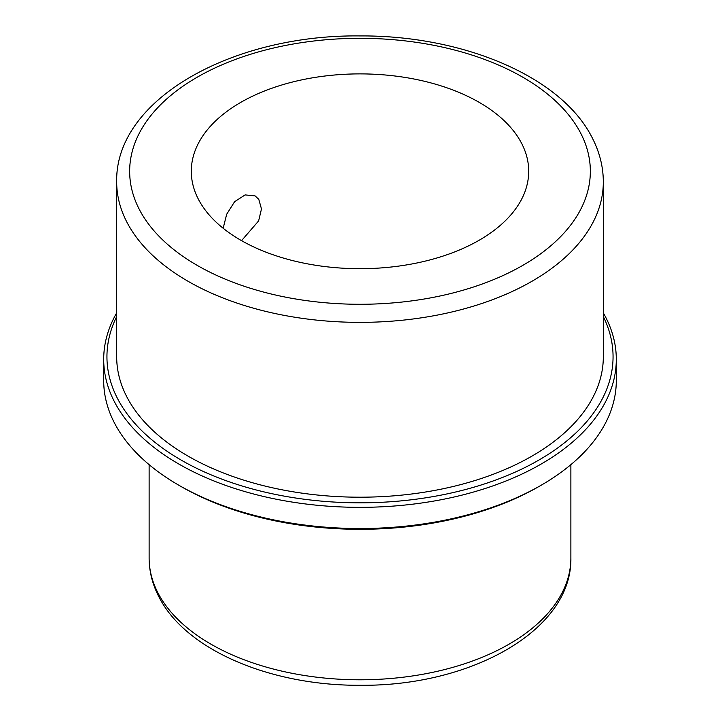 <?xml version="1.0" encoding="UTF-8"?>
<svg xmlns="http://www.w3.org/2000/svg" width="720" height="720" viewBox="0 0 720 720"><rect width="100%" height="100%" fill="white"/><g stroke="black" fill="none" stroke-linecap="round" stroke-linejoin="round"><path stroke-width="1.08" d="M241.56 240.651L258.624 220.905L261.477 208.935L258.768 199.296L255.069 195.885L245.097 194.913L234.576 201.744L226.683 214.245L223.164 228.258M198.117 198.711A168.705 97.398 180 0 1 191.295 171.288A168.705 97.398 180 0 1 336.006 74.88A168.705 97.398 180 0 1 521.883 143.874A168.705 97.398 180 0 1 528.705 171.288A168.705 97.398 180 0 1 383.994 267.705A168.705 97.398 180 0 1 198.117 198.711M603.324 312.876A256.302 147.969 180 0 1 605.934 317.709A256.302 147.969 180 0 1 616.302 359.37L616.302 380.565A256.302 147.969 180 0 1 541.233 485.19L538.938 486.513A253.053 146.097 180 0 1 181.062 486.513L178.767 485.19A256.302 147.969 180 0 1 114.066 422.217A256.302 147.969 180 0 1 103.698 380.565L103.698 359.37A256.302 147.969 180 0 1 116.676 312.876M541.233 485.19A256.302 147.969 180 0 1 178.767 485.19M616.302 359.37A256.302 147.969 180 0 1 396.45 505.836A256.302 147.969 180 0 1 114.066 401.031A256.302 147.969 180 0 1 103.698 359.37M603.324 316.593A253.053 146.097 180 0 1 430.38 497.061A253.053 146.097 180 0 1 117.18 397.854A253.053 146.097 180 0 1 116.676 316.593M126.522 396.27A243.324 140.481 180 0 1 116.676 356.724L116.676 181.89A243.324 140.481 180 0 0 126.522 221.436A243.324 140.481 180 0 0 394.605 320.94A243.324 140.481 180 0 0 603.324 181.89L603.324 356.724A243.324 140.481 180 0 1 394.605 495.774A243.324 140.481 180 0 1 126.522 396.27M157.653 592.317A210.879 121.752 180 0 1 149.121 558.045C149.166 571.167 152.307 583.848 158.535 596.088C185.121 650.133 271.053 685.98 360.801 685.278C470.889 686.268 572.184 630.306 570.879 558.045A210.879 121.752 180 0 1 389.988 678.555A210.879 121.752 180 0 1 157.653 592.317M581.031 133.848A230.346 132.993 180 0 1 424.854 298.899A230.346 132.993 180 0 1 138.969 208.737A230.346 132.993 180 0 1 295.146 43.686A230.346 132.993 180 0 1 581.031 133.848M149.121 464.661L149.121 558.045M570.879 464.661L570.879 558.045M116.676 181.89C114.939 99.405 232.236 34.47 359.865 35.919C463.419 35.271 562.311 76.833 592.596 138.564C599.697 152.532 603.27 166.968 603.324 181.89"/></g></svg>
